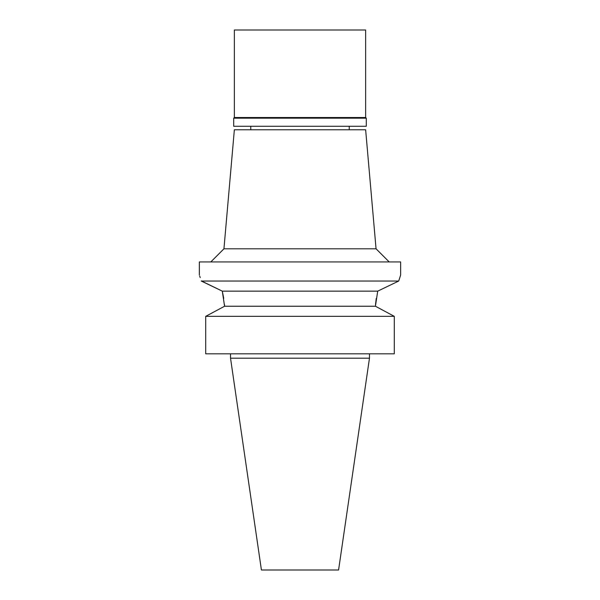 <?xml version="1.0" encoding="UTF-8"?>
<svg xmlns="http://www.w3.org/2000/svg" width="600" height="600" viewBox="0 0 600 600"><rect width="100%" height="100%" fill="white"/><g stroke="black" fill="none" stroke-linecap="round" stroke-linejoin="round"><path stroke-width="0.9" d="M369.472 358.2L230.528 358.2L261.42 570L338.58 570L369.472 358.2L369.472 353.827M376.058 248.798L365.64 129.773L234.36 129.773L223.942 248.798L376.058 248.798L389.183 261.93M201.24 280.897L222.292 291.142L201.285 281.04C198.743 273.067 198.743 273.067 201.285 281.04L398.715 281.04L400.65 275.055L400.65 261.93L199.35 261.93L199.35 275.055M400.65 275.055L400.14 276.548M399.248 279.285L398.715 281.04L377.707 291.142L398.715 281.04M375.532 304.493L376.245 298.395M222.292 291.142L377.707 291.142L375.42 306.233L394.283 316.335L205.718 316.335L224.58 306.233L222.292 291.142L223.755 298.395M200.22 277.627L199.68 276M224.468 304.538L224.58 306.233L205.718 316.335L205.718 353.827L205.718 316.335M224.58 306.233L375.42 306.233M205.718 353.827L394.283 353.827L394.283 316.335M366.3 118.177L233.7 118.177L234.36 117.517L365.64 117.517L366.3 118.177L366.3 126.27L233.7 126.27L233.7 118.177M365.64 117.517L365.64 30L234.36 30L234.36 117.517M349.23 129.773L349.23 126.27M250.77 129.773L250.77 126.27M223.942 248.798L210.817 261.93M230.528 358.2L230.528 353.827"/></g></svg>
